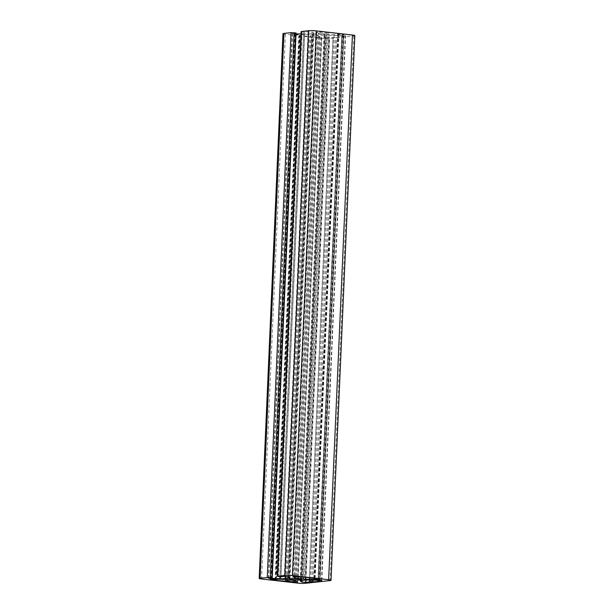 <?xml version="1.0" encoding="UTF-8"?>
<svg xmlns="http://www.w3.org/2000/svg" width="614" height="614" viewBox="0 0 614 614"><rect width="100%" height="100%" fill="white"/><g stroke="black" fill="none" stroke-linecap="round" stroke-linejoin="round"><path stroke-width="0.46" stroke-dasharray="3.07 2.3" d="M341.875 36.28L343.663 36.694L329.657 37.623L325.796 37.37L324.115 36.364A8.22 0.86 2.5 0 1 323.969 36.195A8.22 0.86 2.5 0 1 325.397 35.781L328.897 35.397A8.22 0.86 2.5 0 1 334.162 35.267L345.598 35.804L341.875 36.28L318.129 580.161M312.741 36.779L299.241 35.65L299.732 35.29L293.891 34.499L304.536 34.568A8.22 0.86 2.5 0 1 310.692 34.967L315.826 35.558A8.22 0.86 2.5 0 1 319.265 36.257L320.992 37.3L312.741 36.779L289.025 579.923M327.108 32.435L338.544 33.64L338.053 34L343.894 34.783L333.248 34.722A8.22 0.86 2.5 0 1 327.093 34.323L321.959 33.732A8.22 0.86 2.5 0 1 318.512 33.033L316.793 31.989L327.108 32.435L303.324 577.145M301.098 31.598L311.989 31.92L313.67 32.918A8.22 0.86 2.5 0 1 313.815 33.087A8.22 0.86 2.5 0 1 312.388 33.509L308.88 33.893A8.22 0.86 2.5 0 1 303.623 34.023L300.99 33.962M296.009 33.847L292.18 33.486L295.902 33.01L272.125 577.72M323.755 35.198A5.894 0.614 2.5 0 1 317.139 35.151A5.894 0.614 2.5 0 1 313.002 34.384A5.894 0.614 2.5 0 1 318.919 34.031A5.894 0.614 2.5 0 1 324.775 34.898A5.894 0.614 2.5 0 1 323.755 35.198M282.97 33.693A5.48 0.568 -177.5 0 0 285.364 34.269L321.559 38.406A5.48 0.568 -177.5 0 0 329.165 38.59L353.864 35.873A5.48 0.568 -177.5 0 0 354.815 35.597M318.313 581.12L342.098 36.41M319.671 581.274L343.449 36.564M319.886 581.304L343.663 36.694M312.956 580.038L336.649 37.462M311.812 580.007L335.505 37.439M310.454 579.977L334.146 37.277M309.31 579.961L333.003 37.254M305.972 580.038L329.657 37.623M287.889 579.793L311.597 36.748M286.968 579.685L310.676 36.855M285.832 579.57L309.533 36.825M275.463 580.207L299.241 35.65M275.241 580.23L299.026 35.52M276.162 580.13L299.947 35.42M275.985 579.171L299.732 35.29M271.058 579.071L294.82 34.729M304.467 577.175L328.252 32.465M314.759 578.35L338.544 33.64M314.982 578.388L338.759 33.77M314.069 578.273L337.838 33.87M314.268 578.71L338.053 34M319.18 579.271L342.957 34.561M318.39 579.179L342.151 34.929M309.533 577.751L333.248 34.722M308.128 31.667L284.343 576.377M311.989 31.92L288.204 576.63M313.67 32.918L289.885 577.636M312.388 33.509L288.657 576.899M308.88 33.893L285.203 576.339M303.623 34.023L279.93 576.73M294.712 33.816L270.958 577.851M292.556 33.379L268.771 578.089M325.796 37.37L302.08 580.445M321.46 580.376L345.229 35.911M319.288 580.184L343.072 35.474M310.377 579.977L334.162 35.267M305.12 580.107L328.897 35.397M301.612 580.491L325.397 35.781M300.346 580.752L324.115 36.364M295.626 34.361L271.849 579.071M293.937 580.537L317.653 37.339M297.168 581.972L320.953 37.254M295.488 580.967L319.265 36.257M292.041 580.268L315.826 35.558M286.907 579.677L310.692 34.967M280.752 579.278L304.536 34.568M327.093 34.323L303.393 577.145M302.403 577.252L326.188 32.534M301.259 577.221L325.044 32.511M296.347 576.661L320.132 31.951M293.055 576.661L316.832 32.028M294.781 576.554L318.512 33.033M298.243 576.876L321.959 33.732M285.364 34.269L261.579 578.979M321.559 38.406L297.775 583.123M329.165 38.59L305.388 583.3M353.864 35.873L330.079 580.591M302.05 31.828L278.272 576.538M303.638 32.005L279.854 576.723M304.774 32.035L280.997 576.746M317.991 580.153L341.737 36.318M320.024 581.358L343.809 36.648M275.095 580.276L298.88 35.558M276.346 579.179L300.092 35.374M315.12 578.442L338.905 33.724M313.923 578.258L337.692 33.908M320.109 579.501L343.894 34.783M290.031 577.805L313.815 33.087M268.402 578.196L292.18 33.486M300.998 579.616L324.775 34.898M289.225 579.102L313.002 34.384M321.82 580.514L345.598 35.804M300.185 580.913L323.969 36.195M270.106 579.217L293.891 34.499M297.207 582.011L320.992 37.3M293.008 576.699L316.793 31.989"/><path stroke-width="0.92" d="M318.098 580.99L319.886 581.404L305.872 582.333L302.011 582.08L300.33 581.082A8.22 0.86 2.5 0 1 300.185 580.913A8.22 0.86 2.5 0 1 301.612 580.491L305.12 580.107A8.22 0.86 2.5 0 1 310.377 579.977L321.82 580.514L318.098 580.99L318.129 580.161M288.956 581.489L275.456 580.36L275.947 580L270.106 579.217L280.752 579.278A8.22 0.86 2.5 0 1 286.907 579.677L292.041 580.268A8.22 0.86 2.5 0 1 295.488 580.967L297.207 582.011L288.956 581.489L289.025 579.923M303.324 577.145L314.759 578.35L314.268 578.71L320.109 579.501L309.464 579.432A8.22 0.86 2.5 0 1 303.308 579.033L298.174 578.442A8.22 0.86 2.5 0 1 294.735 577.743L293.008 576.699L303.324 577.145M284.343 576.377L288.204 576.63L289.885 577.636A8.22 0.86 2.5 0 1 290.031 577.805A8.22 0.86 2.5 0 1 288.603 578.219L285.103 578.603A8.22 0.86 2.5 0 1 279.838 578.733L268.402 578.196L272.263 577.682L270.321 577.413L260.136 578.127A5.48 0.568 -177.5 0 0 259.185 578.403A5.48 0.568 -177.5 0 0 261.579 578.979L297.775 583.123A5.48 0.568 -177.5 0 0 305.388 583.3L330.079 580.591A5.48 0.568 -177.5 0 0 331.03 580.307A5.48 0.568 -177.5 0 0 328.636 579.731L292.441 575.594A5.48 0.568 -177.5 0 0 284.835 575.41L277.313 576.308L280.997 576.746L284.343 576.377M300.99 33.962L296.009 33.847M295.902 33.01L291.059 32.626L283.921 33.409A5.48 0.568 -177.5 0 0 282.97 33.693L259.185 578.403M299.97 579.915A5.894 0.614 2.5 0 1 293.362 579.869A5.894 0.614 2.5 0 1 289.225 579.102A5.894 0.614 2.5 0 1 295.134 578.741A5.894 0.614 2.5 0 1 300.998 579.616A5.894 0.614 2.5 0 1 299.97 579.915M331.03 580.307L354.815 35.597A5.48 0.568 -177.5 0 0 352.421 35.021L316.225 30.877A5.48 0.568 -177.5 0 0 308.612 30.7L301.098 31.598L277.313 576.308M312.864 582.172L312.956 580.038M311.72 582.149L311.812 580.007M310.362 581.995L310.454 579.977M309.226 581.965L309.31 579.961M305.872 582.333L305.972 580.038M287.812 581.466L287.889 579.793M286.892 581.565L286.968 579.685M285.748 581.535L285.832 579.57M275.947 580L275.985 579.171M318.374 579.639L318.39 579.179M309.464 579.432L309.533 577.751M288.657 576.899L288.603 578.219M285.203 576.339L285.103 578.603M279.93 576.73L279.838 578.733M270.958 577.851L270.928 578.526M295.687 32.88L271.902 577.59M294.106 32.703L270.321 577.413M267.274 577.337L291.059 32.626M283.921 33.409L260.136 578.127M302.08 580.445L302.011 582.08M293.868 582.049L293.937 580.537M303.393 577.145L303.308 579.033M294.735 577.743L294.781 576.554M298.174 578.442L298.243 576.876M352.421 35.021L328.636 579.731M316.225 30.877L292.441 575.594M308.612 30.7L284.835 575.41M301.474 31.483L277.697 576.193M317.952 581.036L317.991 580.153M276.308 580.092L276.346 579.179M272.263 577.682L296.048 32.964"/></g></svg>
